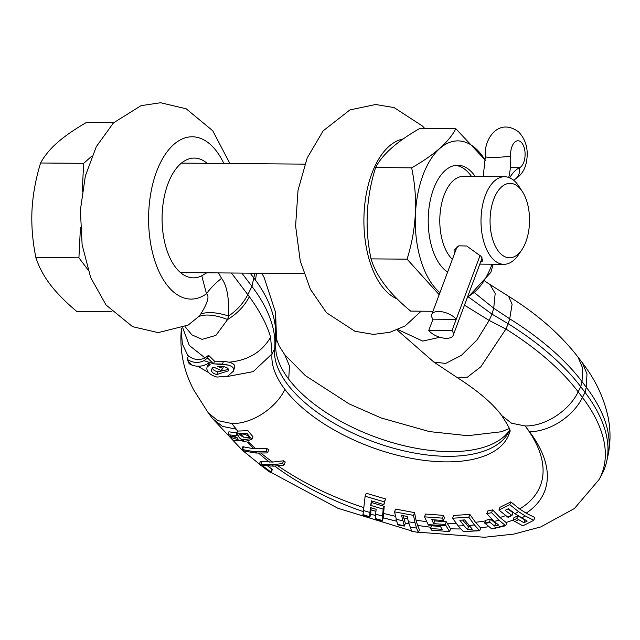 <?xml version="1.0" encoding="UTF-8"?>
<svg xmlns="http://www.w3.org/2000/svg" width="640" height="640" viewBox="0 0 640 640"><rect width="100%" height="100%" fill="white"/><g stroke="black" fill="none" stroke-linecap="round" stroke-linejoin="round"><path stroke-width="0.96" d="M259.328 464.2L260.368 461.424L272.608 462.072L283.584 460.808L285.248 461.936L284.208 464.712L283.488 465.16L273.552 466.136L262.272 465.536L271.264 472.312L272.288 469.568L271.776 468.952L270.752 471.696C271.504 472.624 271.048 472.672 269.392 471.84L259.328 464.2L271.648 464.768L282.544 463.584L284.208 464.712M507.8 509L513.016 512.792L512.008 515.488L508.184 517.384L498.92 510.072L509.792 504.664L518.552 511.656L525.184 515.904L533.8 520.312L522.896 525.808L512.92 520.416L516.736 518.52L523.968 522.712L527.208 521.088L514.96 513.704L508.368 508.72L505.136 510.328L512.008 515.488M462.616 520.056L468.504 526.848L470.048 526.752M403.152 515.68L405.368 523.392L404.36 526.088L397.688 524.84L394.544 511.856L413.536 515.4L415.016 522.848L408.392 521.76L407.208 516.44L401.56 515.384L404.36 526.088M371.088 507.784L370.68 514.728L369.672 517.424L362.904 515.424L365.128 496.232L384.392 501.896L383.888 504.64L371.424 500.872L370.696 505.392L383.168 509.12L382.168 521.096L375.392 519.112L375.656 514.184L382.44 516.032M365.128 496.232L366.24 493.248L385.504 498.912L383.888 504.64M371.976 501.032L371.736 502.608L384.208 506.344L383.176 518.4L382.168 521.096M394.544 511.856L395.576 509.08L414.568 512.624L416.032 520.192A172.968 83.064 -159.5 0 0 426.52 521.616M424.52 516.84L425.552 514.064L443.512 515.36L444.432 517.8L443.408 520.536L431.776 519.656L433.648 523.624L445.296 524.472L446.112 525.888L428.136 524.568L424.52 516.84L442.472 518.136L443.408 520.536M434.096 519.824L434.656 520.92L446.304 521.768L447.128 523.2A172.968 83.064 -159.5 0 0 456.048 523.344M458.232 525.96L452.632 518.216L453.672 515.44L469.88 514.432L475.48 522.288L480.712 528.056L479.696 530.752L463.344 531.6L458.232 525.96L464.072 525.768L467.496 529.544L472.312 529.24L464.648 519.928L459.832 520.232L464.072 525.768M485.144 523.464L490.176 522.456L494.56 526.064L498.664 525.096L494.24 521.448L498.92 520.152L505.704 525.728L491.88 529.008L484.616 523.024L485.632 520.328L490.488 519.168L495.568 523.368L496.344 523.184M494.24 521.448L486.752 513.752L487.792 510.968L492.624 509.88L499.968 517.488L506.712 523.032L505.704 525.728M498.92 510.072L499.96 507.296L510.832 501.888L519.616 508.992L526.144 513.176L534.832 517.552L533.8 520.312M231.416 273.008L249.352 296.696C260.08 311.496 267.16 325.032 270.592 337.288L272.016 353.88A125.568 60.296 -159.5 0 0 284.904 389.416C275.744 408.528 251.536 424.12 231.84 423.528A172.968 83.064 -159.5 0 0 237.992 431.072L247.912 430.664L252.864 436.648M243.584 446.8L242.544 449.576L252.824 451.464L254.32 452.864L243.376 450.784C241.688 449.888 241.408 449.488 242.544 449.576L241.792 449.552L242.84 446.76L253.888 448.768L267.056 448.656L268.736 449.688L267.696 452.464L266.744 452.936L256.688 453.04L255.048 451.632L266.024 451.424L267.696 452.464M240.76 434.168A172.968 83.064 -159.5 0 0 243.616 437.2L249.416 437.32M514.96 513.704L518.552 511.656M507.688 517.064L511.728 515.312M484.616 523.024L489.472 521.872L490.176 522.456M486.752 513.752L491.584 512.656L498.92 520.152M468.896 525.472L474.44 524.952L479.696 530.752M452.632 518.216L468.84 517.208L474.44 524.952M396.024 519.304L402.744 520.704M363.168 510.408L369.936 512.504L369.672 517.424M375.656 514.184L376.12 509.264L370.392 507.584L369.936 512.504M512.92 520.416L513.928 517.72L517.744 515.824L525.016 519.976M460.944 528.952A172.968 83.064 20.5 0 1 450.536 528.784L447.128 523.2M431 527.256A172.968 83.064 20.5 0 1 417.584 525.376L416.032 520.192M450.536 528.784L449.624 531.648L431.528 530.128L430.536 528.496L431.544 525.8L440.416 526.44M243.616 437.2L242.032 436.44A172.968 83.064 20.5 0 1 240.208 434.296M237.992 431.072L237.752 431.28A172.968 83.064 20.5 0 1 236.104 429.144L231.84 423.528L217.936 420.648L208.312 412.96M252.88 436.6L251.848 439.36L247.08 433.488L237 433.76L238.552 435.528C241.08 433.336 244.48 433.6 248.752 436.336L249.464 438.824L242.624 439.912L244.344 441.648L240.424 440.128L240.328 440.68L233.136 440.224L227.848 434.616L228.896 431.816L236.952 432.896M237.288 431.992L237.752 431.28M417.584 525.376L419.384 529.696L418.36 532.44L411.68 531.216L408.392 521.76M267.856 466.12L271.776 468.952M232.616 435.448L237.104 437.64M239.808 434.424L242.032 436.44M524.984 519.984L523.968 522.712M518.608 519.72L514.744 521.592M525.184 515.904L521.712 518.024M479.488 530.528L463.344 531.6M449.624 531.648L431.528 530.128M418.36 532.44L416.584 528.104L409.936 526.936M430.536 528.496L442.184 529.336L440.104 525.928L428.448 525.088L428.136 524.568M449.528 531.488L446.112 525.888M416.584 528.104L415.016 522.848M510.832 501.888L509.792 504.664M517.744 515.824L516.736 518.52M492.624 509.88L491.584 512.656M495.568 523.368L494.56 526.064M490.488 519.168L489.472 521.872M469.88 514.432L468.84 517.208M468.504 526.848L467.496 529.544M446.304 521.768L445.296 524.472M434.656 520.92L433.648 523.624M443.512 515.36L442.472 518.136M414.568 512.624L413.536 515.4M384.208 506.344L383.168 509.12M371.736 502.608L370.696 505.392M385.504 498.912L384.392 501.896M271.648 464.768L273.552 466.136M251.848 439.36L244.344 441.648M270.152 466.16L268.384 464.792M236.752 433.984A172.968 83.064 20.5 0 0 238.456 436.096L239.336 437.808L242.624 439.912M227.848 434.616L236.216 435.736L237 433.76M237.464 438L229.968 435.792L230.656 437.36L238.096 439.696L237.464 438M254.32 452.864L256.688 453.04M252.824 451.464L255.048 451.632M519.616 508.992A172.968 83.064 -159.5 0 0 525.12 425.952L525.856 425.952C545.424 426.168 569.128 410.688 578.184 391.84L582.448 397.456A220.376 105.832 20.5 0 1 599.08 479.576L601.696 474.752A221.136 106.2 20.5 0 0 606.696 461.376A221.136 106.2 20.5 0 0 585.008 392.336L582.448 397.456C573.28 416.56 549.072 432.152 529.376 431.568A172.968 83.064 20.5 0 1 526.144 513.176M397.024 329.896L433.84 362.056L457.768 377.952C478.168 391.04 492.816 403.56 501.704 415.536L511.512 423.2L525.12 425.952L511.512 423.2L501.712 415.536C508.184 425.552 510.944 430.824 510.008 431.376M188.256 356.384L182.392 344.064L181.216 330.688C179.68 351.568 183.872 371.352 193.776 390.024L208.424 413.112L212.688 418.728L222.488 426.392L236.104 429.144M276.528 339.264L274.656 348.984A124.8 59.936 -159.5 0 0 375.832 442.608A124.8 59.936 -159.5 0 0 508.496 432.56A124.8 59.936 -159.5 0 0 509.728 429.992M284.84 354.816L279.232 346.168L276.52 339.336L275.6 312.512L275.152 325.08L275.84 343.64A125.568 60.296 -159.5 0 0 288.736 379.184A125.568 60.296 -159.5 0 0 406.008 446.176A125.568 60.296 -159.5 0 0 509.68 430.096M284.76 354.712L289.448 365.896L288.736 379.184M582.384 362.856C595.24 379.432 603.776 397.368 608 416.656C610.72 429.8 610.68 442.92 607.888 456.016A220.376 105.832 20.5 0 0 586.272 387.216L585.008 392.336L580.744 386.72L578.184 391.84A220.376 105.832 -159.5 0 0 505.888 329.056L508.2 323.72L492.016 314.152L493.712 308.224L509.72 318.816L512.096 304.216L508.568 296.272C537.344 314.136 560.52 334.464 578.12 357.24L582.384 362.856L586.984 373.928L586.272 387.216L582.008 381.6L580.744 386.72A221.136 106.2 -159.5 0 0 508.2 323.72L509.72 318.816A220.376 105.832 -159.5 0 1 582.008 381.6L582.728 368.312L578 357.088M457.768 377.952L467.392 377.176L480.8 366.824L505.888 329.056L489.152 320.432L492.016 314.152L468.552 297.048M397.864 329.552L422.696 341.088L439.904 337.28M405.136 325.944L421.136 311.2M432.928 311.392A72.256 16.304 31.6 0 0 432.488 311.296M206.768 272.8L201.768 275.768A59.88 31.76 -89.5 0 1 193.344 277.84A59.88 31.76 -89.5 0 1 165.504 245.608A59.88 31.76 -89.5 0 1 167.952 183.824A59.88 31.76 -89.5 0 1 194.336 158.08A59.88 31.76 -89.5 0 1 207.168 163.328M87.848 269.592L78.92 257.824L80.424 227.688M82.24 191.384L83.648 163.344L91.952 156M112 311.8L76.848 311.512C65.704 302.192 56.8 293.168 50.136 284.44C43.528 275.648 38.768 266.664 35.856 257.464C32.568 241.192 31.28 225.432 32 210.176C32.832 194.816 35.688 179.088 40.584 162.992C44.336 156.008 49.888 149.248 57.224 142.72C64.712 136.144 74.408 129.424 86.296 122.552L113.56 122.776M78.92 257.824L35.856 257.464M83.648 163.344L40.584 162.992M201.768 275.768L206.488 293.776C209.656 296.024 207.728 302.808 200.712 314.128L198.68 316.6L188.128 325.112L158.176 332.616L132.56 326.664L106.064 305.016L90.656 277.504L82.128 244.848L80.392 210.048L85.36 175.944L96.28 146.712L113.44 122.896L141.072 105.664L160.608 102.736L186.232 108.824L212.752 130.76L229.888 163.512M218.56 272.904L221.56 278.392C226.8 285.04 229.168 297.576 228.664 315.992L227.6 319.528L215.904 335.4L202.088 339.36L191.912 334.864L185.08 326.648M249.352 296.696C244.528 305.984 237.28 313.6 227.6 319.528A72.256 28.416 -140.6 0 0 198.68 316.6M225.784 376.792L253.176 371.648L272.016 353.88L274.656 348.984A221.136 106.2 -159.5 0 0 251.944 286.392L247.816 294.624C243.512 303.016 237.128 310.136 228.664 315.992A72.256 26.984 -145.3 0 0 200.712 314.128M250.2 273.16L255.52 280.2C266.32 294.808 272.864 309.768 275.152 325.08M256.472 273.216L255.52 280.2M187.168 359.296L188.456 355.864C193.6 359.88 199.128 360.568 205.04 357.92L208.6 355.28L214.528 361.184L213.52 363.88L222.488 364.048L228.128 365.064C231.656 366.088 233.52 367.504 233.72 369.312L233.44 371.16L227.536 376.224L216.944 377.064C210.88 375.32 207.504 372.584 206.808 368.872L207.048 367.144L210.136 364.544L208.592 363.176C203.048 366.528 197.4 367.12 191.656 364.952L189.216 363.8L187.168 359.296C192.624 362.944 198.248 363.4 204.048 360.656L207.584 358L213.52 363.88M214.528 361.184L223.52 361.296L229.08 362.2C232.712 363.16 234.632 364.544 234.824 366.352L233.44 371.16M208.6 355.28L207.584 358M207.048 367.144L208.736 363.304M212.368 367.76C212.76 369.624 214.568 370.992 217.776 371.856L228.456 369.44M191.656 364.952L187.864 360.88M213.832 367.192L211.528 369.224L211.352 370.456C211.752 372.32 213.56 373.688 216.768 374.56L228.288 370.88L228.48 369.584C228.048 367.984 226.104 366.976 222.664 366.56L217.752 366.448L222.784 368.376L221.176 370.536L213.832 367.192M223.432 366.656L222.784 368.376M223.848 163.464A81.144 43.032 -89.5 0 0 167.304 151.512A81.144 43.032 -89.5 0 0 153.384 255.968A81.144 43.032 -89.5 0 0 206.488 293.776A72.256 43.528 162.9 0 1 221.56 278.392M241.856 273.096L251.944 286.392L254.824 273.2M432.96 311.296L410.656 311.112C389.456 293.632 376.248 276.224 371.032 258.872C364.568 228.36 366.088 197.92 375.6 167.544L411.64 167.84C434.36 154.88 449.088 141.848 455.832 128.752L485.448 160.272M493.152 264.216L490.888 272.32L467.096 298.152M492 264.208A79.256 42.032 -89.5 0 1 491.592 265.312A79.256 42.032 -89.5 0 1 467.616 296.76M439.928 292.648A79.256 42.032 -89.5 0 1 423.056 174.952A79.256 42.032 -89.5 0 1 485.44 160.624M439.168 294.696L407.072 259.168C416.576 228.792 418.104 198.352 411.64 167.84M371.032 258.872L407.072 259.168M375.6 167.544C382.344 154.448 397.072 141.416 419.792 128.456L455.832 128.752M447.616 272.088A54.904 29.112 -89.5 0 1 440.464 265.24A54.904 29.112 -89.5 0 1 429.656 203.624A54.904 29.112 -89.5 0 1 457.776 165.232A54.904 29.112 -89.5 0 1 474.192 175.024A54.904 29.112 -89.5 0 1 475.248 176.488M455.28 165.416A54.736 29.032 -89.5 0 1 470.552 175.128A54.736 29.032 -89.5 0 1 471.512 176.456M452.384 259.336A43.792 23.224 90.5 0 1 444.088 195.216A43.792 23.224 -89.5 0 1 463.376 176.392L504.584 176.728A43.792 23.224 -89.5 0 1 519.032 186.472L522.384 191.624A37.224 19.736 -89.5 0 1 525.888 241.784A37.224 19.736 -89.5 0 1 521.904 249.704A37.224 19.736 -89.5 0 1 496.136 247.72A37.224 19.736 -89.5 0 1 493.704 199.344A37.224 19.736 -89.5 0 1 522.384 191.624M504.584 176.728A43.792 23.224 -89.5 0 0 485.296 195.56A43.792 23.224 90.5 0 0 483.504 240.736A43.792 23.224 90.5 0 0 503.864 264.304A43.792 23.224 90.5 0 0 518.472 254.8L521.904 249.704M454.176 254.552L454.08 250.128L458.84 245.824L466.68 246L481.12 256.416L482.792 260.864L480.464 262.384M456.192 319.368L432.984 319.176A13.688 6.568 20.5 0 1 431.768 314.48A13.688 6.568 20.5 0 1 442.68 311.904A13.688 6.568 20.5 0 1 456.192 319.368L480.16 255.24L451.984 330.608L428.784 330.416A13.688 6.568 -159.5 0 0 442.288 337.872A13.688 6.568 -159.5 0 0 453.2 335.304A13.688 6.568 -159.5 0 0 451.984 330.608M432.984 319.176L428.784 330.416M508.744 177.472A41.816 22.176 90.5 0 0 510.624 155.984A13.688 7.256 -89.5 0 1 517.952 140.784A13.688 7.256 -89.5 0 1 525.056 152.816A13.688 7.256 -89.5 0 1 519.536 167.736A41.816 22.176 90.5 0 0 509.688 177.848M283.584 460.808L282.544 463.584M465.104 523.104A172.968 83.064 -159.5 0 0 466.832 523.008M403.76 518.032A172.968 83.064 -159.5 0 0 407.64 518.768M370.936 509.832A172.968 83.064 -159.5 0 0 375.888 511.296M278.056 465.912A172.968 83.064 -159.5 0 0 363.408 507.456M383.44 513.368A172.968 83.064 -159.5 0 0 395.256 516.248M475.48 522.288A172.968 83.064 -159.5 0 0 485.416 520.896M491.192 519.76A172.968 83.064 -159.5 0 0 492.096 519.56M499.968 517.488A172.968 83.064 -159.5 0 0 505.56 515.632M284.904 389.416A125.568 60.296 -159.5 0 0 412.144 458.488A125.568 60.296 -159.5 0 0 509.968 431.056M248.28 441.856A172.968 83.064 -159.5 0 0 256.008 448.928M261.072 453.2A172.968 83.064 -159.5 0 0 272.608 462.072M513.08 519.992A172.968 83.064 20.5 0 1 506.088 522.528M525.12 425.952L529.376 431.568M488.992 526.632A172.968 83.064 20.5 0 1 480.496 527.824M409.016 523.84A172.968 83.064 20.5 0 1 405.28 523.096M396.592 521.192A172.968 83.064 20.5 0 1 383.208 517.768M375.584 515.568A172.968 83.064 20.5 0 1 370.712 514.056M269.44 462.096A172.968 83.064 20.5 0 1 258.68 453.152M363.104 511.544A172.968 83.064 20.5 0 1 274.72 466.112M253.888 448.768A172.968 83.064 20.5 0 1 247.064 441.968M505.08 525.224A172.968 83.064 20.5 0 1 491.488 528.688M404.272 525.8A172.968 83.064 20.5 0 1 397.536 524.336M382.192 520.472A172.968 83.064 20.5 0 1 375.424 518.52M369.704 516.752A172.968 83.064 20.5 0 1 362.944 514.536M261.92 461.496L260.896 464.232M242.856 441.216A172.968 83.064 20.5 0 1 241.024 439.136M267.056 448.656L266.024 451.424M208.728 372.632L197.704 366.208M433.84 362.056L445.672 363.432L461.424 355.328L477.224 339.696L489.152 320.432L464.472 305.168M474.168 292.472L493.712 308.224L495.176 293.448L489.96 284.512L508.568 296.272M397.304 299A81.144 43.032 -89.5 0 1 364.008 214.992A81.144 43.032 -89.5 0 1 403.208 138.96M214.928 361.152L214.296 361.008M270.592 337.288C261.888 352.08 248.056 360.384 229.08 362.2M205.04 357.92L189.272 345.4L182.688 327.712M213.28 363.704L204.048 360.656M228.128 365.064L213.912 363.848M223.52 361.296L222.488 364.048M234.824 366.352L233.72 369.312M217.776 371.856L216.768 374.56M212.2 368.192L211.352 370.456M513.504 180.184L513.792 180.008A13.688 11.24 -115.3 0 0 519.536 167.736L510.368 167.664M487.848 176.592A13.688 6.568 20.5 0 1 490.456 176.616M513.792 180.008C520.8 175.984 525 169.992 526.392 162.04C528.696 150.096 526.144 140.072 518.728 131.976C497.88 116.64 483.4 140.336 485.352 156.616A13.688 1.336 -3 0 0 495.296 157.368A13.688 1.336 -3 0 0 510.624 155.984M212.688 418.728L242.048 449.976M242.32 450.224L259.376 464.072M271.072 472.424L337.824 508.224L411.496 530.88M418.448 532.208L484.368 537.264L513.784 534.104L540.824 526.904L574.424 508.512L599.08 479.576M237.296 431.976L236.28 434.672M240.328 440.68L240.512 440.176M284.84 354.824L305.272 375.568L349.208 403.936L381.248 418L429.504 431.6L467.72 435.688L501.512 431.744L509.272 428.552M607.888 456.016L606.696 461.376M424.728 128.496L422.544 126.096L394.128 107.608L375.664 104.504L349.952 109.904L323.136 130.864L307.2 157.936L298.024 190.28L295.6 225.912L300.224 260.912L310.408 289.296L326.496 312.728L354.92 331.264L373.376 334.392L389.872 332.296L405.144 325.944M261.84 273.256L264.168 277.6L275.6 312.512M181.488 328.208L181.216 330.688M489.96 284.512L484.992 281.216M303.904 273.608L180.512 272.584M304.808 164.136L181.416 163.112M503.864 264.304L479.824 264.112M431.768 314.48L457.152 246.584M485.352 156.616L483.208 176.552M482.136 257.928L453.2 335.304"/></g></svg>
